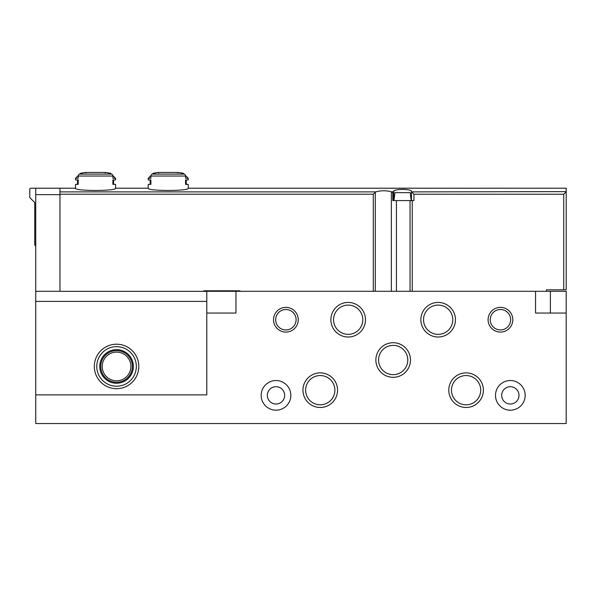 <?xml version="1.0" encoding="UTF-8"?>
<svg xmlns="http://www.w3.org/2000/svg" width="596" height="596" viewBox="0 0 596 596"><rect width="100%" height="100%" fill="white"/><g stroke="black" fill="none" stroke-linecap="round" stroke-linejoin="round"><path stroke-width="0.89" d="M235.956 291.295L235.956 313.049L206.79 313.049L206.79 394.872L35.73 394.872L35.73 423.54L566.2 423.54L566.2 291.295L203.825 291.295M290.833 395.364A14.833 14.833 0 0 0 268.587 382.52A14.833 14.833 0 0 0 268.587 408.208A14.833 14.833 0 0 0 290.833 395.364M525.165 395.364A14.833 14.833 0 0 0 502.92 382.52A14.833 14.833 0 0 0 502.92 408.208A14.833 14.833 0 0 0 525.165 395.364M535.551 291.295L535.551 313.049L566.2 313.049M298.246 319.724A12.36 12.36 0 0 0 279.71 309.019A12.36 12.36 0 0 0 279.71 330.43A12.36 12.36 0 0 0 298.246 319.724M512.806 319.724A12.36 12.36 0 0 0 494.27 309.019A12.36 12.36 0 0 0 494.27 330.43A12.36 12.36 0 0 0 512.806 319.724M337.552 390.171A17.306 17.306 0 0 0 311.596 375.189A17.306 17.306 0 0 0 311.596 405.161A17.306 17.306 0 0 0 337.552 390.171M483.393 390.171A17.306 17.306 0 0 0 457.437 375.189A17.306 17.306 0 0 0 457.437 405.161A17.306 17.306 0 0 0 483.393 390.171M410.473 360.014A17.306 17.306 0 0 0 384.517 345.032A17.306 17.306 0 0 0 384.517 375.003A17.306 17.306 0 0 0 410.473 360.014M365.482 319.724A17.306 17.306 0 0 0 339.526 304.742A17.306 17.306 0 0 0 339.526 334.706A17.306 17.306 0 0 0 365.482 319.724M455.456 319.724A17.306 17.306 0 0 0 429.507 304.742A17.306 17.306 0 0 0 429.507 334.706A17.306 17.306 0 0 0 455.456 319.724M452.781 319.724A14.624 14.624 0 0 0 430.841 307.059A14.624 14.624 0 0 0 430.841 332.389A14.624 14.624 0 0 0 452.781 319.724M362.808 319.724A14.624 14.624 0 0 0 340.867 307.059A14.624 14.624 0 0 0 340.867 332.389A14.624 14.624 0 0 0 362.808 319.724M407.791 360.014A14.624 14.624 0 0 0 385.858 347.349A14.624 14.624 0 0 0 385.858 372.679A14.624 14.624 0 0 0 407.791 360.014M480.711 390.171A14.624 14.624 0 0 0 458.778 377.506A14.624 14.624 0 0 0 458.778 402.836A14.624 14.624 0 0 0 480.711 390.171M334.87 390.171A14.624 14.624 0 0 0 312.937 377.506A14.624 14.624 0 0 0 312.937 402.836A14.624 14.624 0 0 0 334.87 390.171M510.668 319.724A10.221 10.221 0 0 0 495.336 310.874A10.221 10.221 0 0 0 495.336 328.575A10.221 10.221 0 0 0 510.668 319.724M296.108 319.724A10.221 10.221 0 0 0 280.776 310.874A10.221 10.221 0 0 0 280.776 328.575A10.221 10.221 0 0 0 296.108 319.724M518.989 395.364A8.649 8.649 0 0 0 506.011 387.869A8.649 8.649 0 0 0 506.011 402.859A8.649 8.649 0 0 0 518.989 395.364M284.65 395.364A8.649 8.649 0 0 0 271.672 387.869A8.649 8.649 0 0 0 271.672 402.859A8.649 8.649 0 0 0 284.65 395.364M206.79 301.397L35.73 301.397L35.73 394.872L206.79 394.872L206.79 291.362L59.958 291.362L59.958 194.229L373.275 194.229L373.275 291.295M59.958 291.295L35.73 291.295L35.73 301.397M59.958 194.646L35.73 194.646L35.73 291.295M35.73 194.646L35.73 188.217L59.958 188.217L59.958 194.229M138.808 366.443A22.246 22.246 0 0 0 105.44 347.177A22.246 22.246 0 0 0 105.44 385.709A22.246 22.246 0 0 0 138.808 366.443M136.335 366.443A19.772 19.772 0 0 0 106.677 349.316A19.772 19.772 0 0 0 106.677 383.571A19.772 19.772 0 0 0 136.335 366.443M133.37 366.443A16.807 16.807 0 0 0 108.159 351.886A16.807 16.807 0 0 0 108.159 381A16.807 16.807 0 0 0 133.37 366.443M132.386 366.443A15.824 15.824 0 0 0 108.651 352.743A15.824 15.824 0 0 0 108.651 380.144A15.824 15.824 0 0 0 132.386 366.443M130.904 366.443A14.334 14.334 0 0 0 109.396 354.024A14.334 14.334 0 0 0 109.396 378.862A14.334 14.334 0 0 0 130.904 366.443M152.174 174.114A74.157 64.219 90 0 1 155.206 173.294L153.187 173.294A74.157 74.157 0 0 1 158.022 172.46L178.428 172.46A74.157 74.157 0 0 1 183.263 173.294L181.251 173.294A74.157 64.219 -90 0 1 184.283 174.114L152.174 174.114A1.974 1.713 90 0 0 150.885 176.029L150.885 178.279L148.203 178.279L148.203 179.91L150.885 179.91L150.885 184.365L148.203 184.365L148.203 188.217C147.018 191.189 189.424 191.197 188.247 188.217L566.2 188.217L566.2 191.636L566.2 188.217M185.512 175.552L188.247 178.279L185.565 178.279L185.565 176.029A1.974 1.713 -90 0 0 184.283 174.114M188.247 188.217L188.247 184.365L185.565 184.365L185.565 179.91L188.247 179.91L188.247 178.279M59.958 188.5L59.958 191.882L375.8 191.882L373.275 194.229M396.422 291.295L396.422 200.576L392.801 200.576L392.801 192.62L391.356 191.741C386.037 190.4 380.851 190.444 375.8 191.882M391.773 191.882L393.665 191.636C392.958 188.686 412.186 188.686 411.456 191.636L413.929 194.229L563.727 194.229L563.727 289.812L546.428 289.812L546.428 291.295M411.583 191.882L566.2 191.636L566.2 289.812L563.727 289.812M112.845 175.552L115.572 178.279L115.572 179.91L112.89 179.91L112.89 184.365L115.572 184.365L115.572 188.217C116.749 191.197 74.351 191.189 75.528 188.217L59.958 188.217M115.572 178.279L112.89 178.279L112.89 176.029A1.974 1.713 -90 0 0 111.608 174.114L79.499 174.114A74.157 64.219 90 0 1 82.531 173.294L80.512 173.294L79.789 174.025M111.608 174.114A74.157 64.219 -90 0 0 108.576 173.294L110.588 173.294A74.157 74.157 0 0 0 105.753 172.46L85.347 172.46A74.157 74.157 0 0 0 80.512 173.294M79.499 174.114A1.974 1.713 90 0 0 78.21 176.029L78.21 178.279L75.528 178.279L75.528 179.91L78.21 179.91L78.21 184.365L75.528 184.365L75.528 188.217M410.048 291.295L410.048 200.576L413.929 200.576L413.929 194.229M393.539 191.882L392.801 192.62M566.081 191.882L563.727 194.229M239.912 291.295L239.912 290.803L203.825 290.803L203.825 291.362M393.665 200.576L393.665 191.636M411.456 200.576L411.456 191.636M35.73 188.217L30.791 188.217A0.991 0.991 0 0 0 29.8 189.208L29.8 197.611L34.747 202.558L34.747 245.075L35.73 246.059M410.272 192.672L410.555 195.831L410.272 192.672L394.85 192.672L394.567 195.831L394.85 192.672M410.555 195.831L411.21 200.576L393.911 200.576L394.567 195.831M550.376 313.049L550.376 291.295M185.565 176.029L150.885 176.029M112.89 176.029L78.21 176.029M412.246 200.576L412.246 291.295M391.356 191.741L391.356 291.295M375.294 192.21L375.294 291.295M115.572 188.217L148.203 188.217M105.194 172.952L105.686 172.46L85.414 172.46L85.913 172.952M95.554 172.46L85.347 172.46M77.51 184.365L77.51 179.91M78.262 175.552L75.528 178.279M110.588 173.294L111.318 174.025M113.598 179.91L113.598 184.365M177.869 172.952L178.36 172.46L158.089 172.46L158.588 172.952M168.228 172.46L158.022 172.46M150.185 184.365L150.185 179.91M153.187 173.294L152.457 174.025M150.937 175.552L148.203 178.279M183.263 173.294L183.993 174.025M186.272 179.91L186.272 184.365"/></g></svg>
